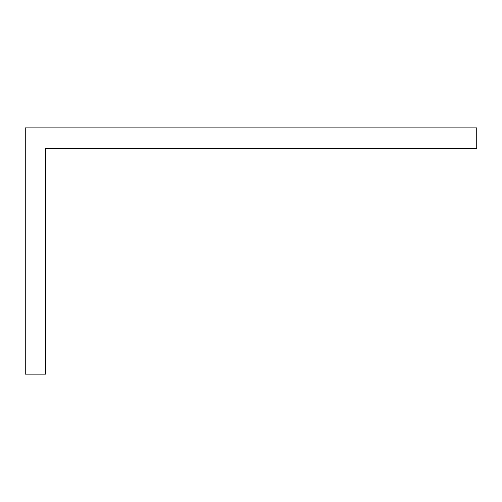 <?xml version="1.0" encoding="UTF-8"?>
<svg xmlns="http://www.w3.org/2000/svg" width="502" height="502" viewBox="0 0 502 502"><rect width="100%" height="100%" fill="white"/><g stroke="black" fill="none" stroke-linecap="round" stroke-linejoin="round"><path stroke-width="0.75" d="M476.9 148.316L45.638 148.316L45.638 374.216L25.1 374.216L25.1 127.784L476.9 127.784L476.9 148.316"/></g></svg>
